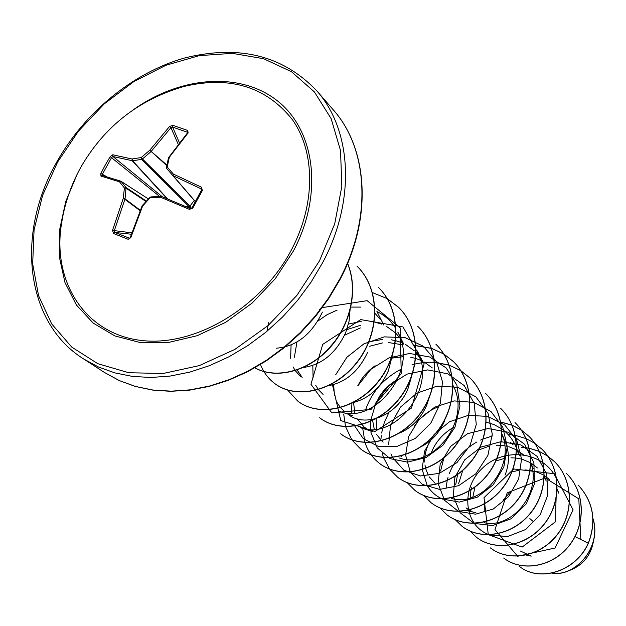 <?xml version="1.0" encoding="UTF-8"?>
<svg xmlns="http://www.w3.org/2000/svg" width="626" height="626" viewBox="0 0 626 626"><rect width="100%" height="100%" fill="white"/><g stroke="black" fill="none" stroke-linecap="round" stroke-linejoin="round"><path stroke-width="0.94" d="M190.194 208.489L161.633 196.478L190.296 208.528L191.947 207.824L192.8 208.098L189.412 209.366L160.616 197.26L150.342 197.785L150.013 197.292L150.483 197.221M160.882 196.494L150.85 196.908L142.626 206.024L130.811 237.653L128.15 239.304L113.564 233.506L114.761 232.426L129.488 238.224M60.839 228.146C63.656 206.447 70.378 186.032 81.004 166.915C104.605 126.335 138.956 99.511 184.067 86.435L173.864 89.565L184.067 86.435C230.211 75.613 266.394 86.787 292.616 119.973C315.41 152.658 315.645 204.178 291.364 250.001C260.588 308.508 193.567 347.649 139.934 340.286C86.091 333.306 53.813 284.063 60.839 228.146L62.522 217.613M113.564 233.506L112.492 230.391L123.173 198.599L124.433 188.011L119.511 181.822L100.95 176.094L100.817 173.59L105.309 164.959L110.207 156.617L112.743 154.771L112.977 156.523L111.686 157.416L102.367 174.271L106.756 176.712M187.471 133.385L187.252 132.172L172.58 127.086L170.929 127.649L169.583 126.436L172.925 125.356L187.706 130.466L188.136 132.861L169.333 157.251L167.197 166.986L173.3 174.028L201.431 187.213L202.386 190.445L192.8 208.098M529.846 518.602L533.055 521.356M510.902 491.23L503.014 500.37M557.273 489.18L558.775 493.186L557.25 489.743M549.933 479.892L544.362 475.549M542.961 474.711L535.864 471.621M532.609 470.752L524.901 469.891M518.868 470.29L511.99 471.91M544.597 477.536L544.323 477.02M537.39 467.951L531.544 463.428M530.097 462.575L522.624 459.414M520.754 458.905L515.887 458.044M515.754 458.029L511.004 457.809M504.298 458.467L495.941 460.916M530.84 462.763L533.117 468.459L530.809 463.764M524.306 455.501L518.148 450.775M516.56 449.851L508.797 446.682M504.728 445.767L500.847 445.305M500.698 445.297L496.441 445.243M488.992 446.221L478.694 449.961M516.591 448.365L519.439 455.29L516.685 449.938M505.041 475.118C509.564 463.686 509.595 452.488 505.143 441.541L501.911 433.888M503.124 437.504L501.888 435.5M437.715 407.041C427.761 411.047 419.999 417.432 414.428 426.204M397.737 379.348C390.1 383.652 383.996 389.372 379.434 396.493L374.864 405.898M432.308 367.947L424.099 361.922M421.979 360.834L415.75 358.448M415.578 358.401L410.828 357.321M403.05 356.703L391.907 358.119M375.099 365.709L369.215 370.389L365.06 374.669L361.46 379.333L357.681 385.929M399.513 433.051C411.697 427.934 420.774 418.661 426.729 405.218L429.1 398.05M402.103 344.738L388.699 342.579M382.463 342.938L369.692 346.256M372.658 431.557L360.646 427.761C393.864 441.236 437.973 388.276 417.26 350.912L422.832 362.47L416.11 352.641M414.279 350.779L405.593 344.48M401.642 342.61L395.64 340.654M395.452 340.607L391.461 339.84M382.776 339.409L370.835 341.436M347.923 414.13C364.371 428.278 397.299 416.047 408.027 388.519L411.282 377.423M360.834 325.199L346.82 329.644M400.57 338.822L396.141 333.548M395.311 332.735L386.132 326.146M381.57 324.08L374.356 322.007M374.152 321.967L371.015 321.474M361.312 321.31L348.463 324.088M354.856 413.011L353.549 402.487C369.019 398.339 380.616 387.823 388.331 370.936L392.189 356.053M380.272 319.346L375.334 313.72M303.36 367.501C321.787 364.864 335.872 353.299 345.622 332.805L349.065 321.31L350.09 309.573M520.402 551.029L531.224 556.123L525.95 555.019M484.907 501.097L484.43 503.789M484.407 503.985L484.203 510.526M474.915 487.208L472.826 497.216M471.495 487.764L471.01 489.712M470.963 489.939L470.212 498.038M462.731 470.47L458.561 483.851M461.323 466.034L460.806 466.91M457.77 473.506L455.681 484.884M466.01 507.866L469.117 509.979M469.281 510.08L471.988 511.434M443.889 458.029L440.594 471.002M430.492 440.508C426.369 447.504 424.444 454.679 424.718 462.051M424.968 464.938L425.633 468.389M425.672 468.545L428.247 475.118M429.303 476.902L435.125 483.35M463.271 469.75L472.497 459.875M400.656 455.971L401.313 456.51M376.07 418.833L376.797 429.037M421.423 446.565C431.768 441.173 439.468 432.683 444.507 421.087M372.603 419.443L372.634 420.382M372.642 420.594L374.278 429.311M376.617 434.491L381.524 440.688M381.664 440.829L383.175 442.12M357.305 418.904L364.136 427.002L367.352 429.193M333.627 384.544L334.48 395.796M337.007 402.495L340.427 407.557M340.56 407.714L344.12 411.118M312.804 365.396L313.086 377.58M315.66 385.209L318.329 389.544M318.462 389.716L323.063 394.403M296.974 341.945L294.361 357.305M297.17 369.997L302.155 377.455M328.979 385.6C345.982 382.157 358.847 371.085 367.564 352.399M291.098 344.887L290.605 358.244M293.164 366.953L295.104 370.451M295.229 370.639L300.863 376.789M268.531 322.75L266.958 331.326M327.328 350.083L334.613 341.616M276.457 348.189C296.301 346.499 311.623 334.464 322.413 312.092M593.503 540.833C590.936 555.998 582.368 566.068 567.798 571.037M574.942 536.56L588.26 543.243C575.255 572.313 538.517 582.344 519.157 566.178L519.259 566.256C538.618 582.423 575.357 572.399 588.354 543.329C596.781 521.208 593.44 501.841 578.338 485.228L578.244 485.134C593.346 501.747 596.688 521.122 588.26 543.243L588.354 543.329M592.963 518.766C601.915 546.85 575.795 576.969 551.999 573.103M592.947 518.492C602.259 546.78 575.756 577.305 551.796 573.142M317.867 321.06L327.022 314.721L337.093 310.113M350.912 307.084L360.858 307.1M376.922 311.529C384.826 315.355 391.125 321.021 395.82 328.525M403.801 344.222L397.8 332.062C419.561 370.373 373.667 425.649 339.738 411.454L352.383 415.586M344.55 335.254L360.357 327.922M453.334 385.882C472.035 421.439 431.408 470.056 399.474 458.013M501.911 433.935C516.419 466.894 480.565 508.187 451.244 498.288M431.142 453.224C435.297 442.277 442.707 433.693 453.38 427.448M486.316 422.135L494.313 424.702L501.598 428.794M501.723 428.88C508.046 433.419 512.764 439.327 515.863 446.596M530.84 462.99C542.108 493.296 511.332 529.291 484.015 522.679M580.842 539.706L578.8 498.836L545.113 477.943L507.177 492.858L494.978 529.604L517.655 556.248L555.106 548L573.103 509.846L554.276 473.718L513.735 468.984L484.015 497.662L488.264 534.604L522.147 547.093L555.285 521.935L556.796 479.266M556.663 478.992C544.08 451.534 504.822 446.612 482.803 467.841C460.126 488.413 463.858 525.535 489.117 534.737M489.352 534.831L507.428 536.615L525.676 529.518L540.199 514.697L547.805 494.986L546.78 474.226L537.21 456.44L520.91 444.937L500.964 441.698L481.034 447.074L464.703 459.828L454.875 477.388L453.271 496.293L460.141 512.741L474.093 523.32M474.328 523.414L492.584 525.582L511.246 518.688L526.309 503.836L534.471 483.843L533.892 462.622L524.557 444.28L508.234 432.23L487.998 428.552L467.583 433.669L450.642 446.393L440.195 464.124L438.051 483.389L444.562 500.315L458.42 511.379M458.655 511.481L475.549 514.181L493.272 509.016L508.594 496.629L518.657 478.976L521.56 458.983L516.669 439.968L504.752 425.007L487.717 416.4L468.287 415.343L449.468 421.775L434.108 434.483L424.53 451.299L422.143 469.398L427.276 485.698M427.347 485.815C430.931 491.621 435.829 495.98 442.042 498.883M442.277 498.992L459.304 502.083L477.372 497.161L493.202 484.814L503.836 466.988L507.263 446.612L502.756 427.081L490.995 411.548L473.89 402.401L454.14 400.914L434.812 407.088L418.833 419.741L408.582 436.705L405.593 455.141L410.273 471.91M410.343 472.035L422.409 484.43L439.577 489.399L458.615 485.706L475.862 473.733L487.889 455.438L492.263 434.045L488.03 413.317L475.862 396.845L457.833 387.314L436.995 386.125L416.775 393.222L400.413 407.166L390.514 425.43L388.636 444.75M390.914 453.897L392.486 457.41M392.557 457.543L403.927 470.251L420.476 475.956L439.288 473.366L456.917 462.63L470.079 445.383L476.253 424.467L474.211 403.371L464.195 385.561L447.817 373.839L427.714 369.903L407.017 374.121L388.895 385.593L376.07 402.291L370.435 421.4M370.412 421.619L370.615 430.805M370.78 431.924L377.259 447.926L390.201 458.67L407.487 462.144L426.173 457.489L443.02 445.188L455.016 427.057L459.961 405.945L456.91 385.193L446.244 368.018L429.616 356.953L409.529 353.487L388.965 357.908L370.882 369.317L357.845 385.804M351.953 402.831L351.421 413.215M353.776 424.561L363.26 438.646L378.425 446.471L396.814 446.502L415.32 438.427L430.751 423.286L440.375 403.355L442.449 381.711L436.51 361.687L423.411 346.28L405.116 337.657L384.317 336.874L363.98 343.799L346.96 357.196L335.606 374.904M332.5 384.849L340.763 420.562L374.919 431.525L411.485 408.035L424.154 363.784L402.956 326.913L360.709 319.604L322.719 344.378L310.95 384.278L331.78 412.863L371.085 409.396L401.266 373.612L400.124 327.766L367.133 300.668L322.382 307.601M319.909 309.072L319.393 309.393M503.656 558.016C521.81 572.148 552.242 567.101 569.042 545.653C586.069 524.4 585.122 491.637 566.632 473.639L566.726 473.733C585.216 491.731 586.163 524.486 569.144 545.739C552.343 567.179 521.912 572.227 503.758 558.095L503.656 558.016M547.781 456.111L554.62 461.761C573.424 480.048 574.332 513.43 556.976 535.152C539.847 557.062 508.883 562.297 490.487 547.977L490.377 547.891C508.774 562.218 539.737 556.976 556.874 535.058C574.23 513.336 573.322 479.946 554.519 461.659L547.742 456.049M547.68 456.002L538.908 451.213L529.322 448.232M529.228 448.216L521.411 447.214M470.024 531.083L476.535 537.343C495.174 551.866 526.685 546.428 544.174 524.025C561.882 501.817 561.029 467.771 541.905 449.171L534.502 443.13L526.075 438.591M525.996 438.552L515.378 435.375M515.276 435.36L508.14 434.522M492.936 435.837L483.264 438.889M483.069 438.975L480.565 440.078M476.722 442.05C463.655 449.617 454.507 460.173 449.265 473.718M448.005 477.513L447.23 480.471M447.183 480.666L446.025 488.257M455.329 519.776L462.098 526.341C481.003 541.06 513.077 535.418 530.918 512.491C548.994 489.775 548.188 455.047 528.743 436.142L521.317 430.07M521.247 430.023L512.115 425.179M512.029 425.14L500.769 421.979M439.984 507.96L447.027 514.854C466.182 529.784 498.844 523.907 517.068 500.448C535.527 477.208 534.776 441.768 514.995 422.534L515.112 422.652C534.886 441.878 535.645 477.309 517.186 500.557C498.969 524.009 466.307 529.878 447.16 514.955L447.027 514.854M423.951 495.604L431.283 502.858C450.704 517.992 483.968 511.872 502.584 487.857C521.442 464.046 520.746 427.871 500.62 408.308L500.737 408.426C520.863 427.988 521.56 464.163 502.709 487.959C484.094 511.974 450.837 518.093 431.424 502.96L431.283 502.858M407.119 482.583L414.819 490.307C434.499 505.651 468.389 499.274 487.427 474.664C506.692 450.274 506.066 413.332 485.58 393.418L485.706 393.543C506.191 413.45 506.817 450.391 487.552 474.782C468.522 499.384 434.64 505.753 414.96 490.408L414.819 490.307M388.934 412.44L384.301 422.542L381.602 433.02M381.265 435.516L380.991 438.779M382.322 453.498L383.511 457.504M383.55 457.622L389.552 469.015M389.607 469.093L397.573 477.161C417.526 492.725 452.066 486.073 471.527 460.846C491.23 435.837 490.682 398.089 469.821 377.822L460.791 370.647M460.705 370.592L449.304 365.169M449.194 365.13L434.671 362.243M434.538 362.235L425.523 362.305M422.331 362.642L414.96 364.05M414.756 364.105L411.971 364.88M401.313 369.09C383.402 378.503 371.421 392.322 365.381 410.546M362.751 428.552L364.981 442.441M365.021 442.566C367.791 451.111 372.619 458.052 379.505 463.389C399.732 479.172 434.945 472.223 454.852 446.338C475.009 420.688 474.539 382.103 453.302 361.468L443.779 353.972M443.693 353.917L431.58 348.346M431.47 348.306L415.899 345.583M415.75 345.583L414.154 345.544M343.705 414.154L345.552 426.556M345.591 426.689L351.796 439.812M351.859 439.906L360.537 448.928C381.038 464.938 416.947 457.676 437.331 431.111C457.966 404.772 457.59 365.31 435.954 344.3L436.103 344.449C457.731 365.459 458.107 404.912 437.48 431.244C417.104 457.802 381.195 465.055 360.701 449.053L360.537 448.928M340.622 433.748C361.398 449.977 398.034 442.371 418.904 415.077C440.039 388.026 439.757 347.649 417.714 326.248L417.871 326.404C439.914 347.798 440.188 388.167 419.068 415.218C398.199 442.496 361.562 450.102 340.787 433.881L340.622 433.748M387.345 298.759L398.692 307.421C421.149 329.221 421.306 370.545 399.662 398.355C378.268 426.4 340.888 434.366 319.839 417.91L319.659 417.769C340.708 434.225 378.096 426.259 399.49 398.206C421.149 370.396 420.993 329.065 398.527 307.256L387.283 298.657M387.181 298.594L372.493 292.624M287.686 390.1L297.593 400.953C318.924 417.636 357.094 409.263 379.027 380.405C401.227 351.781 401.196 309.447 378.292 287.232L378.464 287.404C401.36 309.612 401.399 351.945 379.207 380.553C357.274 409.404 319.111 417.777 297.78 401.094L297.593 400.953M260.494 364.52C263.444 372.141 268.045 378.37 274.305 383.198C295.918 400.116 334.894 391.32 357.407 361.609C380.185 332.148 380.295 288.75 356.945 266.105L357.133 266.285C380.475 288.93 380.365 332.312 357.587 361.773C335.082 391.477 296.114 400.264 274.501 383.355L274.305 383.198M254.892 367.822C275.385 379.2 306.904 371.907 328.54 348.815C350.231 325.81 358.557 290.073 347.555 263.562M547.719 456.064L538.939 451.283L529.338 448.318M529.244 448.302L521.505 447.316M476.589 537.39L476.652 537.429C495.291 551.952 526.795 546.521 544.284 524.118C561.991 501.919 561.131 467.872 542.014 449.28L534.792 443.357M462.16 526.388L462.223 526.435C481.12 541.154 513.187 535.512 531.036 512.592C549.104 489.876 548.29 455.157 528.853 436.252L521.356 430.132M521.294 430.085L512.154 425.257M512.068 425.226L500.792 422.073M397.651 477.215L397.721 477.27C417.667 492.834 452.207 486.191 471.668 460.963C491.363 435.962 490.807 398.222 469.962 377.955L460.392 370.451L449.335 365.263M449.233 365.232L434.687 362.368M434.546 362.36L431.877 362.251M379.583 463.443L379.661 463.506C399.881 479.281 435.093 472.34 454.992 446.463C475.15 420.813 474.68 382.236 453.443 361.609L443.834 354.058M443.748 354.003L431.619 348.447M431.502 348.416L415.907 345.724M415.758 345.716L414.248 345.685M254.852 367.838C275.338 379.403 307.022 372.165 328.736 348.987C350.513 325.888 358.808 289.963 347.61 263.429M185.742 206.549L189.889 206.267L194.224 200.43M178.175 144.199L170.929 127.649L150.96 151.68L142.454 158.949L190.961 207.081L189.318 207.879L189.091 206.65L141.625 159.356L132.579 160.788L112.977 156.523L162.283 196.744M140.06 210.657L124.864 199.311L123.173 198.599L125.028 198.865L114.261 230.884L114.761 232.426L131.335 234.249M150.138 197.542L142.329 205.508L142.626 206.024L142.329 205.508L150.013 197.292L161.383 196.47M196.752 198.919L201.478 190.374L201.009 188.786L201.431 187.213M201.502 190.218L201.009 188.786L173.097 175.695L173.3 174.028L173.097 175.695L195.304 201.486M166.649 167.095L168.55 157.635L166.414 167.345L166.712 168.48L195.257 201.572L166.712 168.48L166.414 167.345L167.197 166.986L166.712 168.48L195.234 201.603M112.743 154.771L132.086 158.996L141.194 157.549L142.454 158.949L141.625 159.356L141.194 157.549L149.77 150.232L169.583 126.436M148.393 198.974L121.209 181.43L119.511 181.822L121.053 181.29L126.108 187.565L125.028 198.865L140.24 210.234M161.078 196.384L160.616 197.26L161.633 196.478L161.078 196.384M130.811 237.653L130.341 237.364L142.11 205.844L130.591 237.348L129.48 238.224M202.386 190.445L201.478 190.257L191.947 207.824L189.412 209.366M128.15 239.304L129.676 238.193M112.492 230.391L131.796 232.833M146.39 201.095L126.108 187.565L124.433 188.011L126.28 188.356L146.007 201.494M168.55 157.635L169.333 157.251L168.55 157.635M121.17 181.383L148.401 198.966L121.053 181.29L102.218 175.436L120.583 181.11M168.73 157.408L187.503 132.892L188.136 132.861M100.95 176.094L102.241 175.444M100.817 173.59L102.367 174.271M187.471 132.931L187.706 130.466M110.207 156.617L159.591 196.447M179.38 142.658L172.58 127.086L172.925 125.356M167.682 198.951L132.579 160.788L132.086 158.996L132.18 160.741L167.126 198.724M166.892 165.029L149.77 150.232L166.782 165.577M192.018 207.809L196.681 199.045M132.712 110.223C180.022 76.153 240.407 71.129 277.874 101.209C315.402 131.053 323.431 194.576 293.398 251.018L275.221 278.789L252.223 303L225.704 322.32L197.143 335.716L168.136 342.539L140.232 342.563L114.871 335.927L93.282 323.149L76.427 305.034L64.994 282.608L59.368 257.043L59.666 229.57L65.753 201.47L77.264 173.981M57.592 162.095L78.453 131.139L104.213 103.924L133.792 81.623L165.937 65.261L199.271 55.636L232.332 53.351L263.569 58.703L291.434 71.693L314.409 91.936L331.146 118.65L340.536 150.631L341.835 186.298L334.738 223.74L319.487 260.854L296.841 295.472L268.084 325.567L234.906 349.378L199.264 365.615L163.222 373.479L128.784 372.736L97.773 363.675L71.693 347.039L51.7 323.924L38.562 295.691L32.669 263.828L34.078 229.914L42.56 195.5L57.592 162.095M333.204 109.769L316.662 90.7C351.937 130.083 355.951 200.586 322.633 262.685L311.169 281.982L297.718 300.222L282.506 317.092L265.784 332.296L247.841 345.591L228.991 356.765L209.554 365.639L189.858 372.094L170.225 376.054L150.968 377.486L132.399 376.406L114.793 372.869L98.407 366.977L83.469 358.855L104.652 372.595L119.425 380.631L135.607 386.492L152.979 390.037L171.281 391.172L190.241 389.834L209.561 386.023L228.928 379.755L248.029 371.108L266.535 360.2L284.134 347.211L300.527 332.328L315.426 315.817L328.587 297.945L339.785 279.024C372.306 218.13 368.104 148.753 333.204 109.769C367.806 148.245 372.986 217.707 340.035 279.462L328.752 298.508L315.481 316.482L300.433 333.071L283.883 347.986L266.12 360.967L247.473 371.813L228.263 380.358L208.826 386.492L189.498 390.147L170.601 391.32L152.423 390.053L135.224 386.43L119.237 380.561L104.652 372.595M316.662 90.7C282.709 55.237 238.506 44.383 184.06 58.14C133.002 72.733 84.627 112.398 56.802 161.97C15.235 234.202 25.666 322.734 83.469 358.855M513.171 444.906L510.652 442.504M417.612 353.956L416.11 352.524M377.282 312.202L383.769 325.011M467.066 510.558L475.971 512.804M544.244 475.987L546.216 481.081"/></g></svg>
